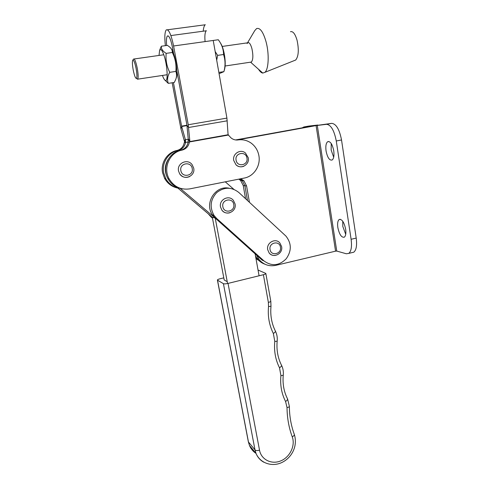 <?xml version="1.0" encoding="UTF-8"?>
<svg xmlns="http://www.w3.org/2000/svg" width="489" height="489" viewBox="0 0 489 489"><rect width="100%" height="100%" fill="white"/><g stroke="black" fill="none" stroke-linecap="round" stroke-linejoin="round"><path stroke-width="0.73" d="M345.656 229.188C344.103 222.122 341.933 218.907 339.152 219.543C337.734 220.79 337.3 223.467 337.838 227.568C339.372 234.567 341.542 237.77 344.348 237.165C345.747 235.949 346.188 233.29 345.656 229.188M342.752 221.26L342.801 226.438L345.723 234.317M333.742 150.765C332.324 144.029 330.289 141.021 327.636 141.731C325.986 143.191 325.466 146.284 326.065 151.003C327.465 157.678 329.507 160.673 332.178 159.989C333.81 158.57 334.329 155.496 333.742 150.765M331.23 143.522L331.151 150.019L333.681 157.226M236.731 140.019L316.077 125.587L335.57 251.163L275.827 265.344C268.901 266.701 263.198 264.61 258.718 259.072L256.511 255.093M351.768 252.672L353.81 252.183C356.322 250.038 357.123 245.337 356.212 238.082L341.53 139.976C339.47 129.426 336.212 123.888 331.762 123.356L313.938 125.838L236.095 139.995L313.938 125.838L317.771 125.031L308.7 126.089L303.846 126.969L311.835 126.089L235.612 139.94M249.439 202.299L246.584 185.954L243.932 180.814L240.741 178.766M258.718 259.072L256.982 258.369C259.042 261.108 261.652 263.039 264.806 264.158C261.652 263.039 259.042 261.108 256.982 258.369L255.502 255.979L256.982 258.369L255.851 257.905M246.584 185.954L244.91 185.771L247.483 200.49L244.91 185.771L242.269 180.667L239.836 178.943L242.269 180.667L240.631 180.527L238.834 179.145M335.57 251.163L336.756 251.071L346.34 253.773L348.791 253.381C351.261 251.248 352.031 246.548 351.108 239.28L336.267 140.979C334.201 130.404 330.967 124.848 326.573 124.304L316.077 125.587M263.039 263.424L255.967 258.547M245.551 198.705L243.253 185.588L240.631 180.527M243.253 185.588L244.91 185.771L242.269 180.667L243.932 180.814M302.269 127.825L303.846 126.969M212.501 218.271L210.912 216.847L212.312 217.25L224.2 279.965L226.719 281.407M223.803 277.856L220.026 278.773C218.149 279.268 217.281 279.708 217.422 280.111L223.424 283.687C224.255 283.999 225.796 283.907 228.039 283.406L263.4 274.72C265.179 274.25 265.985 273.822 265.833 273.437L258.039 270.038M227.574 283.516L215.209 218.076L212.312 217.244L176.884 187.232M167.489 177.794C164.316 171.523 164.536 165.404 168.149 159.438M255.117 253.84L259.078 275.784M225.276 181.829L233.834 189.31M215.209 218.076L180.264 188.436M229.824 212.764C226.621 213.601 223.968 212.715 221.859 210.117L220.515 206.963C218.821 199.61 228.956 194.475 233.375 200.386L235.075 203.968M237.104 140.013L238.119 139.921C242.929 139.267 247.336 140.374 251.334 143.24C255.417 146.37 257.935 150.526 258.901 155.716C260.808 165.771 253.907 176.358 244.286 178.063L189.769 188.87C180.893 190.117 174.023 186.81 169.163 178.956C162.739 167.947 169.695 152.287 181.939 150.141C186.071 149.047 188.558 146.345 189.402 142.048L189.836 140.966L188.247 124.75L173.589 45.984C171.162 34.462 168.736 29.083 166.309 29.866L166.217 29.951C164.726 32.091 164.445 37.329 165.374 45.66M236.853 140.019L238.302 139.891M182.366 188.846C176.064 187.837 171.278 184.494 167.996 178.815C161.621 167.892 168.522 152.354 180.679 150.221C184.781 149.133 187.25 146.456 188.088 142.195L188.198 138.821L186.926 125.025L176.835 70.881M238.119 139.921C235.557 140.27 233.222 139.622 231.114 137.984L228.082 134.732L226.914 118.093L213.216 40.459L173.589 45.984M173.564 53.362L172.36 46.883C170.734 39.144 169.096 35.501 167.452 35.966L167.366 36.039C166.437 37.292 166.205 40.44 166.663 45.483M205.08 41.596C204.561 35.88 204.958 32.28 206.254 30.789L206.358 30.709M172.165 82.769L180.973 128.974L181.676 126.51L173.412 82.58M186.994 125.594L181.676 126.51L185.423 139.768L185.52 142.47C184.695 146.669 182.263 149.31 178.216 150.38C168.448 152.207 161.535 162.886 163.693 172.886L165.722 178.546C168.497 183.43 172.531 186.59 177.819 188.027M180.973 128.974L184.689 142.14L184.261 142.605C183.448 146.773 181.028 149.389 177.012 150.453C167.317 152.275 160.453 162.868 162.593 172.794L164.61 178.412C167.648 183.699 172.079 186.926 177.904 188.1M203.222 31.131C203.51 27.824 204.164 25.703 205.178 24.786L205.288 24.694M184.261 142.605L188.112 142.006M188.228 139.273L185.423 139.768L184.689 142.14M188.234 139.42L189.873 141.572L228.082 134.732M188.088 142.195L228.638 135.019M250.411 62.195L251.389 62.048C253.137 59.78 253.314 55.306 251.914 48.619C250.606 44.047 249.207 42.109 247.709 42.806L247.11 43.552M290.478 31.699C293.003 31.045 295.203 33.918 297.074 40.312C299.048 49.744 298.596 56.308 295.704 60.019L294.317 60.575M247.532 42.83L254.738 30.642L256.609 28.57C260.069 27.494 263.235 31.95 266.102 41.944C269.366 54.096 268.644 69.407 264.897 72.329L262.789 73.075C261.383 72.861 259.971 71.602 258.559 69.291M286.261 258.705C279.213 265.802 271.792 266.548 264.005 260.93L216.719 218.516L213.993 215.368C209.469 207.134 210.398 199.53 216.768 192.55C224.2 186.859 231.541 186.829 238.791 192.452L285.986 236.144C291.603 243.369 291.695 250.888 286.261 258.705M264.005 260.93L262.22 260.209L215.233 218.088L212.526 214.964C203.968 203.393 215.429 185.013 229.133 188.21M210.912 216.847L208.29 213.84M243.938 166.187C241.065 167.366 238.43 166.92 236.034 164.836L233.73 160.496C232.238 153.815 240.557 148.558 245.466 153.026L248.253 157.758C249.787 164.622 240.943 169.799 236.034 164.836M189.659 176.566C185.649 178.259 182.311 177.324 179.634 173.766L178.546 170.985C176.676 163.167 187.733 158.161 192.177 164.75L193.693 168.118M275.234 255.441C272.789 255.704 270.765 254.885 269.158 252.996L267.703 249.708C266.169 242.764 275.588 237.568 279.849 242.96L281.621 246.578M212.422 40.569L218.302 39.75C221.78 44.371 223.528 49.297 223.54 54.517L217.623 55.379L215.166 51.522M220.313 42.806C222.043 45.226 223.412 49.193 224.427 54.701C225.478 61.296 225.478 66.333 224.42 69.811L223.919 71.547M223.54 54.517C225.398 60.043 225.521 65.758 223.895 71.657L219.078 73.698M223.895 71.657L218.858 72.421M216.7 60.208L217.623 55.379M159.011 55.44L159.597 50.563C160.685 48.393 162.189 50.092 164.108 55.673C167.281 65.123 168.228 80.764 165.716 80.489C164.744 80.514 163.65 78.827 162.434 75.447M161.321 46.223L167.372 45.385L168.784 46.339C171.284 48.185 172.464 50.239 172.324 52.488L166.168 53.362C162.703 51.204 161.083 48.821 161.321 46.223L159.769 50.031M171.413 49.016L173.876 54.279C176.474 61.938 177.709 74.615 176.242 77.916L176.174 78.13M172.324 52.488C175.325 58.546 176.505 64.854 175.857 71.412C176.78 73.851 176.78 76.437 175.851 79.175L174.322 82.439L168.338 83.362C166.987 80.031 167.452 76.351 169.738 72.329C166.718 66.321 165.533 60 166.168 53.362M175.857 71.412L169.738 72.329M164.646 79.89L168.338 83.362M136.046 68.215C134.738 62.189 133.619 59.56 132.702 60.33C132.164 61.962 132.354 65.306 133.283 70.355C134.463 75.868 135.526 78.546 136.474 78.393C137.183 77.17 137.042 73.778 136.046 68.215M132.812 60.165L133.552 59.065C134.597 58.552 135.814 61.516 137.201 67.953C138.265 73.857 138.442 77.592 137.745 79.163L136.578 78.466M336.756 251.071L317.282 125.392M331.762 123.356L326.573 124.304M341.53 139.976L336.267 140.979M356.212 238.082L351.108 239.28M263.815 462.215C260.221 460.241 257.624 457.301 256.016 453.401L255.001 449.904L223.424 283.687M217.513 280.185L248.461 442.001L255.001 449.904C255.881 450.662 257.391 450.76 259.518 450.186C261.23 459.697 271.609 464.801 280.796 460.876C290.038 457.117 295.539 445.54 292.245 436.842C288.871 427.649 287.129 417.875 287.019 407.514L285.576 401.512C281.572 393.645 280.02 384.99 280.912 375.558L279.519 367.795C275.466 359.751 273.883 350.943 274.775 341.383L273.357 333.486C269.25 325.252 267.636 316.291 268.528 306.597L268.375 302.44L263.4 274.72M248.302 441.512L249.457 445.412C250.845 448.786 253.027 451.445 255.998 453.382M228.039 283.406L259.518 450.186M292.245 436.842C293.981 435.87 294.635 434.953 294.195 434.091C291.071 425.454 289.457 416.243 289.354 406.469M287.019 407.514C288.614 407.27 289.39 406.86 289.347 406.267L287.581 398.938M285.576 401.512C287.324 400.289 287.917 399.281 287.349 398.492C283.828 391.414 282.465 383.584 283.272 375.008M280.912 375.558C282.459 375.54 283.247 375.32 283.284 374.892C283.596 371.506 283.027 368.333 281.578 365.369M279.519 367.795C281.273 366.609 281.884 365.668 281.364 364.959C277.77 357.685 276.377 349.684 277.184 340.961M274.775 341.383C276.358 341.401 277.165 341.23 277.196 340.864C277.507 337.441 276.927 334.219 275.46 331.2M273.357 333.486C275.111 332.337 275.747 331.456 275.27 330.833C271.603 323.357 270.172 315.185 270.992 306.316M268.528 306.597L270.998 306.242L270.802 301.218M268.375 302.44C270.136 301.945 270.93 301.475 270.765 301.016L265.869 273.608M222.85 206.694C223.919 214.011 235.313 211.596 233.748 204.426C232.733 197.122 221.272 199.463 222.85 206.694M171.994 49.854L172.892 49.725M181.59 126.144L186.957 125.215M177.012 150.453L178.216 150.38M186.981 125.416L188.632 127.501L227.238 120.807M188.247 124.75L226.914 118.093M180.679 150.221L181.939 150.141M185.282 139.194L184.542 141.572M188.198 138.821L189.836 140.966M215.233 218.088L216.719 218.516M236.089 160.154C237.141 167.562 248.491 165.355 246.951 158.088C245.955 150.691 234.543 152.819 236.089 160.154M180.863 170.649C182.03 178.21 193.907 175.906 192.22 168.491C191.113 160.948 179.17 163.173 180.863 170.649M270.05 249.524C271.01 256.566 281.872 254.023 280.441 247.128C279.531 240.099 268.608 242.575 270.05 249.524M340.283 219.292L339.152 219.543M328.865 141.498L327.636 141.731M353.81 252.183L348.791 253.381M217.422 280.111L248.363 441.848L249.457 445.412L256.016 453.401C260.111 463.169 271.841 467.099 281.517 462.667C290.955 458.37 298.107 447.099 294.36 434.532M221.859 210.117C226.205 216.462 236.798 211.499 235.087 204.011M167.366 36.039L168.253 35.923M170.881 35.569L206.254 30.789M167.525 29.774L205.178 24.786M169.163 178.956L167.996 178.815M164.61 178.412L165.722 178.546M250.686 62.256L262.789 73.075M295.704 60.019L264.897 72.329M212.526 214.964L213.993 215.368M179.634 173.766C183.84 180.991 195.631 176.205 193.699 168.143M269.158 252.996C273.479 258.681 283.143 253.669 281.633 246.652M159.597 50.563L160.111 48.973M165.716 80.489L167.538 82.788M134.108 58.986L163.797 54.756M222.214 46.437L248.687 42.665M137.745 79.163L167.183 74.731M176.871 73.271L177.269 73.209M225.123 66.003L251.389 62.048M136.474 78.393L137.66 79.255"/></g></svg>

